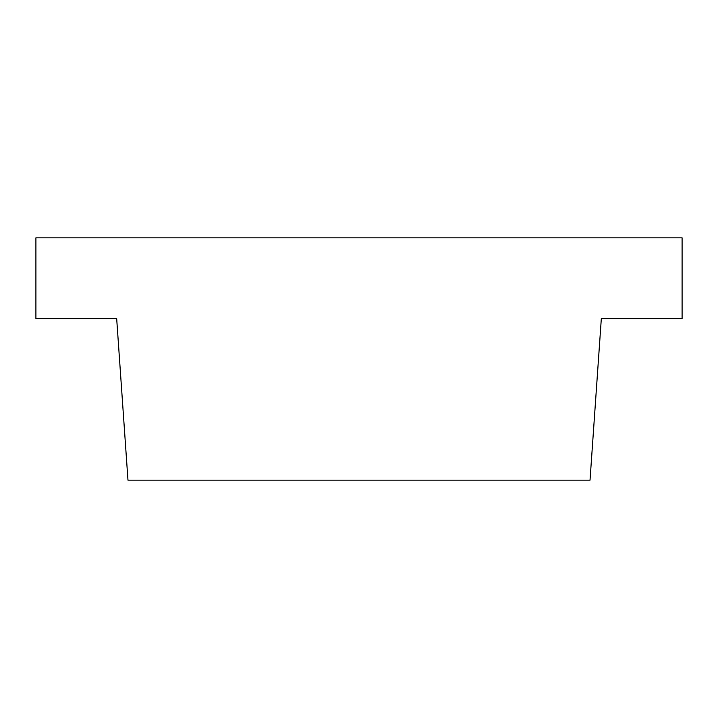 <?xml version="1.0" encoding="UTF-8"?>
<svg xmlns="http://www.w3.org/2000/svg" width="718" height="718" viewBox="0 0 718 718"><rect width="100%" height="100%" fill="white"/><g stroke="black" fill="none" stroke-linecap="round" stroke-linejoin="round"><path stroke-width="1.08" d="M35.9 318.613L116.675 318.613L127.975 480.162L590.025 480.162L601.325 318.613L682.1 318.613L682.1 237.837L35.9 237.837L35.9 318.613"/></g></svg>
